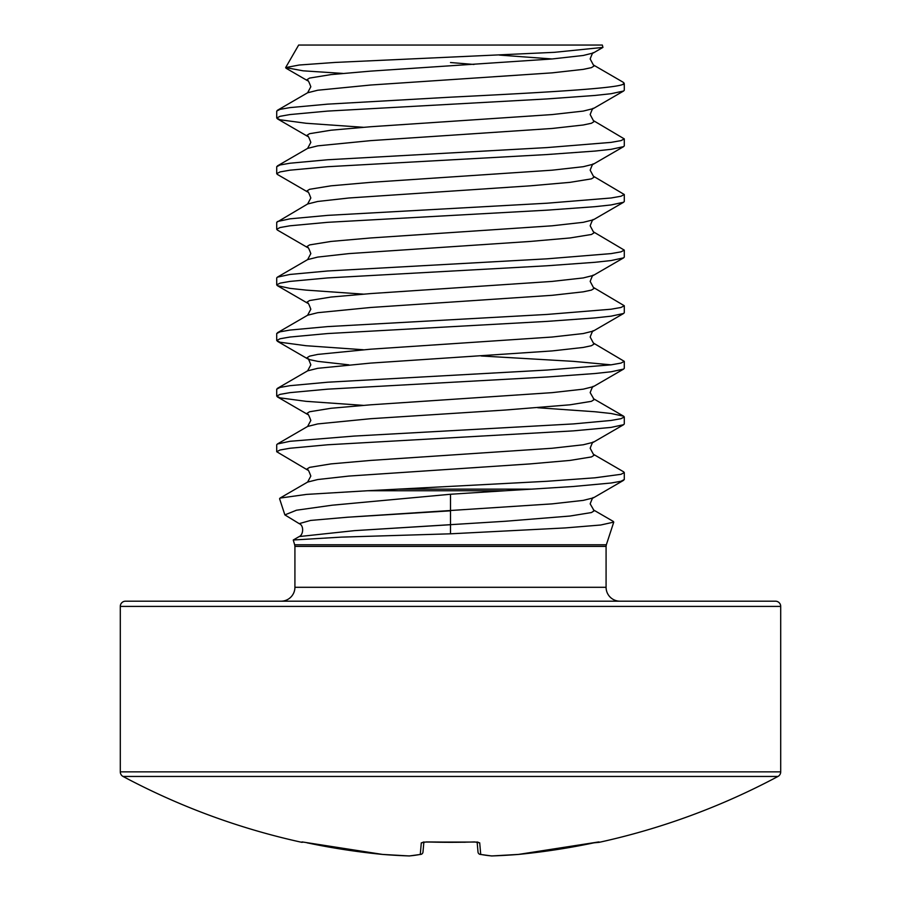 <?xml version="1.0" encoding="UTF-8"?>
<svg xmlns="http://www.w3.org/2000/svg" width="901" height="901" viewBox="0 0 901 901"><rect width="100%" height="100%" fill="white"/><g stroke="black" fill="none" stroke-linecap="round" stroke-linejoin="round"><path stroke-width="1.35" d="M477.136 842.086L478.014 852.053A2.602 2.59 -5 0 0 480.717 854.418A695.144 265.007 84.6 0 0 491.89 855.939A695.144 639.789 77.1 0 0 518.503 854.418L518.503 854.418A694.525 691.889 0 0 0 593.917 842.829L599.188 842.322A2.602 2.602 0 0 1 597.509 842.131M780.705 606.407A5.215 5.215 0 0 0 775.502 601.192L125.498 601.192A5.215 5.215 0 0 0 120.295 606.407L780.705 606.407L780.705 771.864A5.215 5.215 0 0 1 777.957 776.459L123.043 776.459A5.215 5.215 0 0 1 120.295 771.864L120.295 606.407M301.981 841.928L302.612 841.985A2.602 2.602 -157.5 0 1 301.981 841.928L301.812 842.322A695.178 695.178 0 0 1 123.043 776.459M599.188 842.322A695.178 695.178 0 0 0 777.957 776.459M294.92 546.411L294.661 544.79L606.339 544.79L606.08 546.411L294.92 546.411L294.92 587.294A13.909 13.909 0 0 1 281.022 601.192M294.92 587.294L606.08 587.294A13.909 13.909 0 0 0 619.978 601.192M613.266 521.42L613.761 522.118L600.685 525.013L565.152 527.93L450.5 533.809L450.5 494.255L505.123 490.752L367.473 490.752L547.053 481.28L595.009 477.8L620.958 474.32L624.292 472.586L623.616 471.809L593.376 454.262L590.178 448.259C592.081 443.134 593.151 441.13 593.376 442.245L623.616 424.698L624.292 423.92L624.292 416.972L623.616 416.194L611.069 413.491L595.009 411.757L537.728 407.725M399.368 489.13L531.781 489.13L573.396 486.484L611.069 483.015L620.958 481.28L624.292 479.535L624.292 472.586M363.272 127.289L305.991 123.257L280.042 119.777L276.708 118.042L276.708 111.093L280.042 109.359L289.931 107.613L327.604 104.144L450.5 97.184C534.935 92.949 613.164 88.715 622.726 84.48L624.168 83.207L623.098 82.205L593.376 64.962L590.178 58.959C592.081 53.835 593.151 51.83 593.376 52.945L602.938 47.404L602.341 45.05L298.659 45.05L285.651 67.586L299.222 65.018L335.172 62.428L554.419 52.326L602.938 47.404M276.708 118.042L280.042 116.308L289.931 114.562L327.604 111.093L547.053 98.93L595.009 95.45L611.069 93.715L623.616 91.012L624.292 90.235L624.292 84.48L622.726 84.48M363.272 294.131L305.991 290.099L289.931 288.365L277.384 285.662L276.708 284.885L276.708 277.936L277.384 277.159L307.624 259.612L310.822 253.609C308.919 248.485 307.849 246.48 307.624 247.595L277.384 230.048L276.708 229.271L276.708 222.322L307.624 203.998L310.822 197.995C308.919 192.87 307.849 190.866 307.624 191.981L277.384 174.434L276.708 173.656L276.708 166.708L280.042 164.973L289.931 163.227L327.604 159.759L547.053 147.584L611.069 142.381L620.958 140.635L624.292 138.9L593.376 120.576L590.178 114.573C592.081 109.449 593.151 107.444 593.376 108.559L623.616 91.012M276.708 173.656L280.042 171.922L289.931 170.188L327.604 166.708L547.053 154.544L595.009 151.064L611.069 149.329L623.616 146.626L624.292 145.849L624.292 138.9M277.384 221.545L289.931 218.842L327.604 215.373L547.053 203.209L611.069 197.995L620.958 196.249L624.292 194.515L593.376 176.191L590.178 170.188C592.081 165.063 593.151 163.058 593.376 164.173L623.616 146.626M276.708 229.271L280.042 227.536L289.931 225.802L327.604 222.322L547.053 210.158L595.009 206.678L611.069 204.944L623.616 202.241L624.292 201.464L624.292 194.515M277.384 277.159L289.931 274.456L327.604 270.987L547.053 258.824L611.069 253.609L620.958 251.863L624.292 250.129L593.376 231.805L590.178 225.802C592.081 220.677 593.151 218.673 593.376 219.788L623.616 202.241M276.708 284.885L280.042 283.151L289.931 281.416L327.604 277.936L547.053 265.772L595.009 262.292L611.069 260.558L623.616 257.855L624.292 257.078L624.292 250.129M363.272 349.746L305.991 345.714L280.042 342.234L276.708 340.499L276.708 333.55L280.042 331.816L289.931 330.07L327.604 326.601L547.053 314.438L611.069 309.223L620.958 307.478L624.292 305.743L593.376 287.419L590.178 281.416C592.081 276.292 593.151 274.287 593.376 275.402L623.616 257.855M276.708 340.499L280.042 338.765L289.931 337.03L327.604 333.55L547.053 321.387L595.009 317.907L611.069 316.172L623.616 313.469L624.292 312.692L624.292 305.743M363.272 405.36L305.991 401.328L280.042 397.859L276.708 396.113L276.708 389.164L280.042 387.43L289.931 385.684L327.604 382.215L547.053 370.052L611.069 364.837L620.958 363.092L624.292 361.357L593.376 343.033L590.178 337.03C592.081 331.906 593.151 329.901 593.376 331.016L623.616 313.469M276.708 396.113L280.042 394.379L289.931 392.645L327.604 389.164L547.053 377.001L595.009 373.521L611.069 371.786L623.616 369.083L624.292 368.306L624.292 361.357M611.069 364.837L573.396 361.357L481.19 355.974M367.473 490.752L306.554 494.401L280.042 498.073L307.624 482.069L310.822 476.066C308.919 470.941 307.849 468.937 307.624 470.052L276.708 451.728L276.708 444.779L277.384 444.002L289.931 441.299L353.947 436.084L573.396 423.92L611.069 420.452L620.958 418.706L624.292 416.972M276.708 451.728L280.042 449.993L289.931 448.259L327.604 444.779L573.396 430.869L611.069 427.401L623.616 424.698M342.797 73.409L303.085 70.819L285.651 67.586M294.661 544.79L293.264 540.003L341.378 537.12L450.5 533.809M450.5 494.255L332.086 505.213L296.452 510.225L284.874 514.899L299.188 523.639C304.133 525.418 303.434 534.901 299.222 536.557L354.442 530.644L505.484 521.251L569.973 516.036L591.428 512.556L594.187 510.822L590.178 503.873C592.081 498.749 593.151 496.744 593.376 497.859L623.616 480.312M280.042 498.073L279.58 498.737L284.874 514.91M346.266 45.05L303.536 45.05M450.5 62.529L473.982 64.455M531.781 489.13L505.123 490.752M450.5 510.822L347.381 517.23L310.62 520.429L299.188 523.639L310.62 520.429L347.381 517.23L552.11 503.873L583.251 500.393L593.376 497.859M423.279 842.052A2.602 2.545 -175 0 1 421.296 842.829L426.455 841.928A684.298 632.209 0 0 0 474.545 841.928L479.704 842.829L480.717 854.418A2.602 2.399 100.7 0 1 479.614 854.227M423.864 842.086L422.986 852.053A2.602 2.59 -175 0 1 420.283 854.418L421.296 842.829M491.822 855.95A2.602 1.002 88 0 0 491.89 855.939A2.602 2.399 94.8 0 1 491.518 855.939A2.602 2.602 0 0 0 491.822 855.95L518.458 854.418A2.602 1.014 85.4 0 1 518.402 854.43M477.721 842.063A2.602 2.545 -5 0 0 479.704 842.829M593.917 842.829L518.503 854.418A2.602 1.014 85.4 0 1 518.458 854.418A2.602 2.602 0 0 0 518.503 854.418L598.388 841.985A2.602 2.602 157.5 0 0 599.019 841.928M465.175 842.244L426.455 841.928M421.386 854.227A2.602 2.399 -100.7 0 1 420.283 854.418A695.144 265.007 -84.6 0 1 409.11 855.939A2.602 2.399 -94.8 0 0 409.482 855.939L420.88 854.385A2.602 2.602 0 0 0 422.986 852.053M409.482 855.939A2.602 2.602 0 0 1 409.178 855.95A2.602 1.002 -88 0 1 409.11 855.939A695.144 639.789 -77.1 0 1 382.497 854.418L382.497 854.418A2.602 2.602 0 0 0 382.542 854.418A2.602 1.014 -85.4 0 1 382.497 854.418L307.083 842.829A694.525 691.889 0 0 0 382.497 854.418L302.612 841.996M382.598 854.43A2.602 1.014 -85.4 0 1 382.542 854.418L409.178 855.95M120.295 771.864L780.705 771.864M307.624 482.069L317.749 479.535L348.89 476.066L530.329 463.891L569.973 460.422L591.428 456.942L594.187 455.208L593.376 454.262M277.384 444.002L307.624 426.455L317.749 423.92L370.671 418.706L505.484 410.023L569.973 404.808L591.428 401.328L594.187 399.594L590.178 392.645C592.081 387.52 593.151 385.515 593.376 386.63L623.616 369.083M277.384 388.387L307.624 370.84L317.749 368.306L370.671 363.092L552.11 350.928L583.251 347.448L591.428 345.714L594.187 343.979L593.376 343.033M277.384 332.773L307.624 315.226L317.749 312.692L370.671 307.478L552.11 295.314L583.251 291.834L591.428 290.099L594.187 288.365L593.376 287.419M307.624 259.612L317.749 257.078L348.89 253.609L530.329 241.434L569.973 237.965L591.428 234.485L594.187 232.751L593.376 231.805M307.624 203.998L317.749 201.464L348.89 197.995L530.329 185.82L569.973 182.351L591.428 178.871L594.187 177.137L593.376 176.191M277.384 165.93L307.624 148.383L317.749 145.849L370.671 140.635L552.11 128.471L583.251 124.991L591.428 123.257L594.187 121.522L593.376 120.576M277.384 110.316L307.624 92.769L317.749 90.235L370.671 85.021L552.11 72.857L583.251 69.377L591.428 67.643L594.187 65.908L593.376 64.962M552.11 58.959L499.345 55.074M307.624 470.052L306.813 469.106L309.572 467.371L331.027 463.891L370.671 460.422L552.11 448.259L583.251 444.779L593.376 442.245M307.624 426.455L310.822 420.452C308.919 415.327 307.849 413.322 307.624 414.437L306.813 413.491L309.572 411.757L331.027 408.277L370.671 404.808L552.11 392.645L583.251 389.164L593.376 386.63M348.89 364.837L317.749 361.357L309.572 359.623L306.813 357.877L309.572 356.143L317.749 354.408L370.671 349.194L552.11 337.03L583.251 333.55L593.376 331.016M307.624 315.226L310.822 309.223C308.919 304.099 307.849 302.094 307.624 303.209L306.813 302.263L309.572 300.529L331.027 297.048L370.671 293.58L552.11 281.416L583.251 277.936L593.376 275.402M307.624 247.595L306.813 246.649L309.572 244.914L331.027 241.434L370.671 237.965L552.11 225.802L583.251 222.322L593.376 219.788M307.624 191.981L306.813 191.035L309.572 189.3L331.027 185.82L370.671 182.351L552.11 170.188L583.251 166.708L593.376 164.173M307.624 148.383L310.822 142.381C308.919 137.256 307.849 135.251 307.624 136.366L306.813 135.42L309.572 133.686L331.027 130.206L370.671 126.737L552.11 114.573L583.251 111.093L593.376 108.559M307.624 92.769L310.822 86.766C308.919 81.642 307.849 79.637 307.624 80.752L306.813 79.806L309.572 78.072L331.027 74.592L370.671 71.123L552.11 58.959L583.251 55.479L593.376 52.945M450.5 524.72L354.442 530.644L299.222 536.557L293.264 540.003M606.339 544.79L613.761 522.118M606.08 546.411L606.08 587.294M624.145 83.219L624.292 84.48M307.624 370.84L310.822 364.837C308.919 359.713 307.849 357.708 307.624 358.823L277.384 341.276M307.624 414.437L277.384 396.89M307.624 303.209L277.384 285.662M307.624 136.366L277.384 118.819M307.624 80.752L286 68.206M623.616 416.194L593.376 398.647M613.277 521.42L593.376 509.876M478.014 852.053A2.602 2.602 0 0 0 480.12 854.385L491.518 855.939M477.8 842.063L423.2 842.063M595.921 842.424L594.333 842.739M301.812 842.322L303.491 842.131M478.116 842.277L474.545 841.996"/></g></svg>
